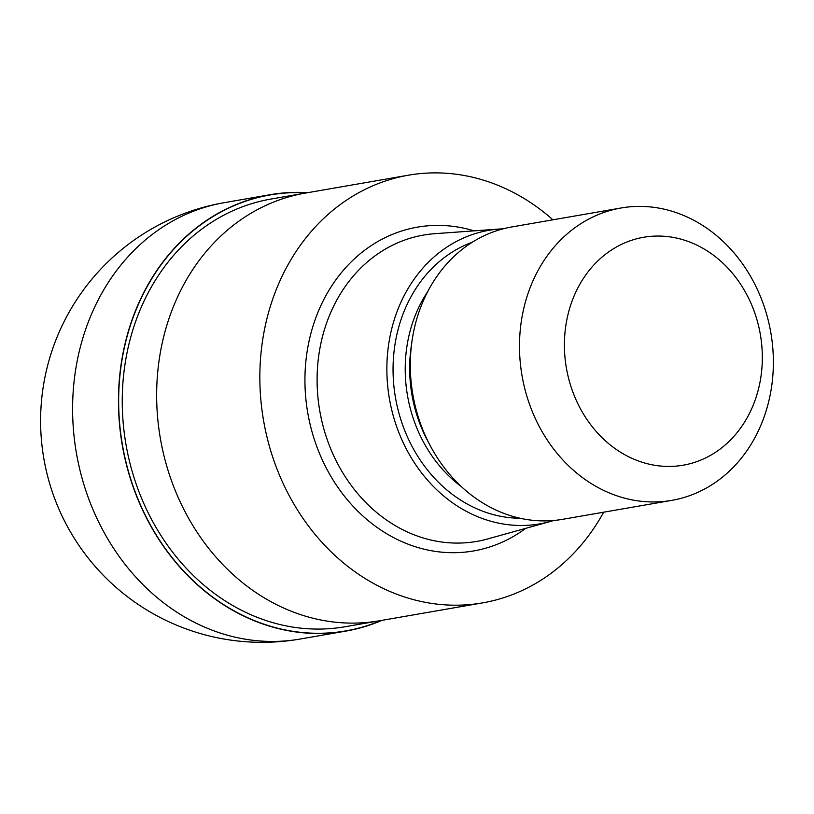 <?xml version="1.0" encoding="UTF-8"?>
<svg xmlns="http://www.w3.org/2000/svg" width="814" height="814" viewBox="0 0 814 814"><rect width="100%" height="100%" fill="white"/><g stroke="black" fill="none" stroke-linecap="round" stroke-linejoin="round"><path stroke-width="1.22" d="M306.797 192.837A221.235 188.227 -99.8 0 0 118.763 393.325A221.235 188.227 -99.8 0 0 381.013 620.512A221.235 188.227 -99.8 0 1 118.763 393.325A221.235 188.227 -99.8 0 1 306.807 192.837M378.612 620.929L345.034 626.749A217.033 184.656 -99.8 0 1 122.354 393.701A217.033 184.656 -99.8 0 1 270.818 199.084L304.395 193.254M553.754 520.482A148.962 126.74 -99.8 0 1 550.284 521.509L487.647 538.949A155.464 132.275 -99.8 0 1 476.678 541.422A155.464 132.275 -99.8 0 1 317.175 374.481A155.464 132.275 -99.8 0 1 423.524 235.073A155.464 132.275 -99.8 0 1 434.676 233.699L499.531 229.019A148.962 126.74 -99.8 0 1 503.144 228.826M550.284 521.509A148.962 126.74 -99.8 0 1 386.935 363.909A148.962 126.74 -99.8 0 1 499.531 229.019M671.804 500.366L562.616 519.322A148.382 126.241 -99.8 0 1 429.975 445.217L427.279 440.099A132.875 113.054 -99.8 0 1 409.727 363.766A132.875 113.054 -99.8 0 1 411.141 347.11L411.955 341.381A148.382 126.241 -99.8 0 1 511.874 226.933L621.062 207.987A148.382 126.241 -99.8 0 1 773.3 367.318A148.382 126.241 -99.8 0 1 671.804 500.366A148.382 126.241 -99.8 0 1 519.566 341.035A148.382 126.241 -99.8 0 1 621.062 207.987M429.975 445.217A148.382 126.241 -99.8 0 1 410.378 359.981A148.382 126.241 -99.8 0 1 411.955 341.381M762.27 361.477A115.669 98.413 -99.8 0 1 659.961 465.984A115.669 98.413 -99.8 0 1 564.468 340.995A115.669 98.413 -99.8 0 1 666.768 236.498A115.669 98.413 -99.8 0 1 762.27 361.477M603.662 512.199A217.033 184.656 -99.8 0 1 482.621 602.879A217.033 184.656 -99.8 0 1 259.951 369.821A217.033 184.656 -99.8 0 1 408.404 175.203A217.033 184.656 -99.8 0 1 552.92 219.811M482.621 602.879L379.436 620.787A217.033 184.656 -99.8 0 1 156.756 387.729A217.033 184.656 -99.8 0 1 305.219 193.111L408.404 175.203M156.756 387.729A217.033 184.656 -99.8 0 1 305.219 193.111M381.959 620.349A221.459 188.421 -99.8 0 1 345.808 631.115A221.459 188.421 -99.8 0 1 118.569 393.304A221.459 188.421 -99.8 0 1 270.075 194.719A221.459 188.421 -99.8 0 1 307.743 192.674M525.722 528.347A164.326 139.805 -99.8 0 1 378.235 528.255A164.326 139.805 -99.8 0 1 305.016 374.491A164.326 139.805 -99.8 0 1 474.104 230.861M520.197 518.264A141.738 120.594 -99.8 0 1 393.121 364.55A141.738 120.594 -99.8 0 1 472.293 242.216M461.487 486.711A132.875 113.054 -99.8 0 1 405.28 364.54A132.875 113.054 -99.8 0 1 427.645 291.707M72.711 401.261A221.459 188.421 -99.8 0 1 224.196 202.676A221.459 188.421 -99.8 0 1 224.216 202.676A221.459 221.459 0 0 0 40.7 414.306A221.459 221.459 0 0 0 299.928 639.071A221.459 188.421 -99.8 0 1 72.711 401.261M345.808 631.115L299.939 639.071A221.459 188.421 -99.8 0 1 299.928 639.071M270.075 194.719L224.216 202.676"/></g></svg>
